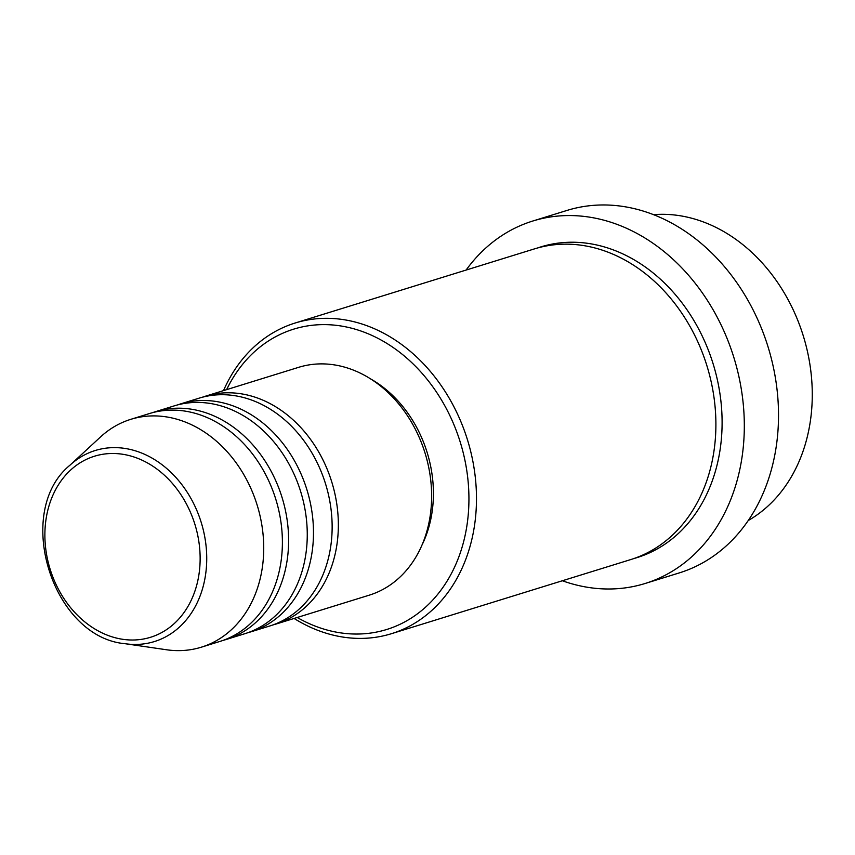 <?xml version="1.0" encoding="UTF-8"?>
<svg xmlns="http://www.w3.org/2000/svg" width="855" height="855" viewBox="0 0 855 855"><rect width="100%" height="100%" fill="white"/><g stroke="black" fill="none" stroke-linecap="round" stroke-linejoin="round"><path stroke-width="1.28" d="M202.282 397.254A119.262 95.375 72.8 0 1 205.371 396.228A119.262 95.375 72.8 0 1 329.399 474.931A119.262 95.375 72.8 0 1 286.938 619.715A119.262 95.375 72.8 0 1 275.951 624.075A119.262 95.375 72.8 0 1 272.82 624.973M177.413 404.96A119.262 95.375 72.8 0 1 180.501 403.934L199.151 398.152A119.262 95.375 72.8 0 1 323.19 476.855A119.262 95.375 72.8 0 1 280.718 621.638A119.262 95.375 72.8 0 1 269.731 625.999L251.081 631.781A119.262 95.375 72.8 0 1 247.95 632.679M180.501 403.934A119.262 95.375 72.8 0 1 304.53 482.637A119.262 95.375 72.8 0 1 262.068 627.42A119.262 95.375 72.8 0 1 251.081 631.781M152.532 412.666A119.262 95.375 72.8 0 1 155.621 411.64L174.281 405.858A119.262 95.375 72.8 0 1 298.31 484.561A119.262 95.375 72.8 0 1 255.848 629.344A119.262 95.375 72.8 0 1 244.861 633.705L226.201 639.487A119.262 95.375 72.8 0 1 223.08 640.384M155.621 411.64A119.262 95.375 72.8 0 1 279.66 490.343A119.262 95.375 72.8 0 1 237.198 635.126A119.262 95.375 72.8 0 1 226.201 639.487M69.907 465.248L100.559 436.916A119.262 95.375 72.8 0 1 119.764 423.706A119.262 95.375 72.8 0 1 130.751 419.345L149.401 413.564A119.262 95.375 72.8 0 1 273.44 492.266A119.262 95.375 72.8 0 1 230.978 637.05A119.262 95.375 72.8 0 1 219.992 641.41L201.331 647.192A119.262 95.375 72.8 0 1 166.501 649.757L125.193 643.719C52.155 637.435 13.21 511.718 69.907 465.248A100.003 79.975 72.8 0 1 86.013 454.165A100.003 79.975 72.8 0 1 196.96 510.745A100.003 79.975 72.8 0 1 163.626 637.905A100.003 79.975 72.8 0 1 125.193 643.719M297.198 617.492A157.213 125.717 -107.2 0 0 401.155 623.755A157.213 125.717 -107.2 0 0 453.577 423.856A157.213 125.717 -107.2 0 0 279.147 334.914A157.213 125.717 -107.2 0 0 226.618 389.645M223.508 390.607A162.632 130.056 72.8 0 1 280.151 328.961A162.632 130.056 72.8 0 1 295.135 323.019A162.632 130.056 72.8 0 1 464.276 430.343A162.632 130.056 72.8 0 1 406.371 627.773A162.632 130.056 72.8 0 1 391.387 633.715A162.632 130.056 72.8 0 1 294.099 618.454M645.033 583.516L679.233 572.925A189.735 151.73 -107.2 0 0 696.718 565.989A189.735 151.73 -107.2 0 0 764.274 335.652A189.735 151.73 -107.2 0 0 566.94 210.448L532.74 221.039A189.735 151.73 72.8 0 1 730.074 346.243A189.735 151.73 72.8 0 1 662.518 576.58A189.735 151.73 72.8 0 1 645.033 583.516A189.735 151.73 72.8 0 1 562.355 580.759M295.135 323.019L534.546 248.858A162.632 130.056 72.8 0 1 703.686 356.172A162.632 130.056 72.8 0 1 645.782 553.613A162.632 130.056 72.8 0 1 630.798 559.555L391.387 633.715M205.371 396.228L298.641 367.329A119.262 95.375 72.8 0 1 422.68 446.032A119.262 95.375 72.8 0 1 380.219 590.816A119.262 95.375 72.8 0 1 369.232 595.176L275.951 624.075M466.114 270.052A189.735 151.73 72.8 0 1 515.255 227.975A189.735 151.73 72.8 0 1 532.74 221.039M130.751 419.345A119.262 95.375 72.8 0 1 254.779 498.048A119.262 95.375 72.8 0 1 212.318 642.832A119.262 95.375 72.8 0 1 201.331 647.192M748.243 520.524A162.632 130.056 -107.2 0 0 803.283 335.865A162.632 130.056 -107.2 0 0 653.487 214.658M370.621 378.925A113.843 91.036 72.8 0 1 422.049 544.934M85.735 459.691A94.766 75.785 -107.2 0 0 54.143 580.192A94.766 75.785 -107.2 0 0 159.287 633.812A94.766 75.785 -107.2 0 0 190.879 513.31A94.766 75.785 -107.2 0 0 85.735 459.691M537.667 247.939A162.632 130.056 72.8 0 1 709.19 352.346A162.632 130.056 72.8 0 1 652.002 551.678A162.632 130.056 72.8 0 1 633.886 558.539"/></g></svg>
